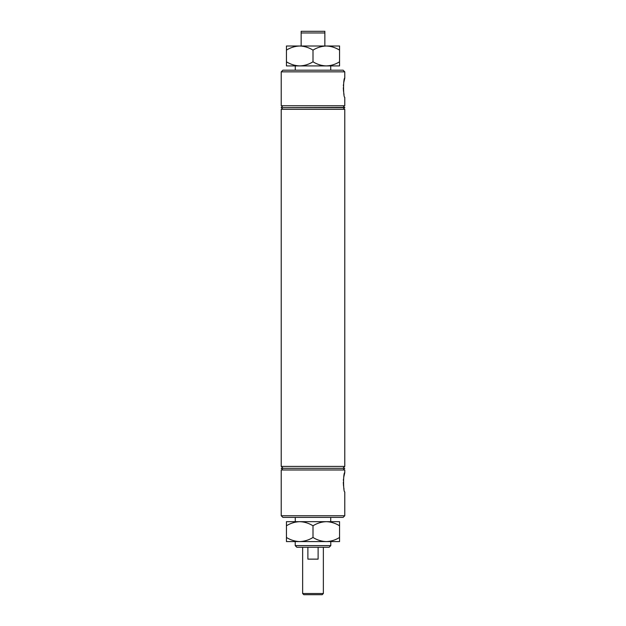 <?xml version="1.0" encoding="UTF-8"?>
<svg xmlns="http://www.w3.org/2000/svg" width="626" height="626" viewBox="0 0 626 626"><rect width="100%" height="100%" fill="white"/><g stroke="black" fill="none" stroke-linecap="round" stroke-linejoin="round"><path stroke-width="0.94" d="M281.223 71.849L344.777 71.849L343.111 70.19L282.889 70.19L281.223 71.849L281.223 105.755L344.777 105.755L344.777 97.335C343.181 97.906 343.181 77.554 344.777 78.133L343.674 82.929M343.471 84.526L343.361 85.848M343.298 87.726L343.525 91.412M343.776 93.125L344.042 94.518M344.777 472.7L344.777 469.977L281.223 469.977L281.223 515.738L282.889 517.397L343.111 517.397L344.777 515.738L344.777 491.911C343.181 492.474 343.181 472.129 344.777 472.7L343.674 477.497M343.471 479.093L343.361 480.424M343.298 482.302L343.525 485.979M343.776 487.701L344.042 489.086M281.223 515.738L344.777 515.738M329.127 547.273L296.873 547.273L295.214 545.614L330.786 545.614L329.127 547.273M344.777 107.414L281.223 107.656L344.777 107.656L343.111 105.755M282.889 105.755L281.223 107.414M344.777 71.849L344.777 78.133M299.721 65.918C295.057 65.761 290.628 64.392 286.442 61.81L286.442 65.918L339.558 65.918L339.558 61.81C335.426 64.376 330.998 65.746 326.279 65.918C321.615 65.761 317.186 64.392 313 61.81C308.868 64.376 304.439 65.746 299.721 65.918L294.032 65.918L295.276 65.918L295.276 70.19M330.724 65.918L330.724 70.19M282.889 107.656L281.223 109.315L281.223 466.417L344.777 466.417L343.111 468.076M343.111 107.656L344.777 109.315L281.223 109.315M282.889 468.076L281.223 466.417M343.111 469.977L344.777 468.311L281.223 468.311L282.889 469.977M295.276 517.397L295.276 521.669M330.724 517.397L330.724 521.669M295.214 541.584L295.214 545.614M326.279 541.584C321.615 541.427 317.186 540.058 313 537.476C308.868 540.042 304.439 541.412 299.721 541.584L339.558 541.584L339.558 537.476C335.426 540.042 330.998 541.412 326.279 541.584L331.968 541.584L330.786 541.584L330.786 545.614M344.777 468.311L281.223 468.311M344.777 109.315L344.777 466.417M301.145 32.959L301.145 31.3L324.855 31.3L324.855 32.959L301.145 32.959L301.145 46.003M324.855 46.003L324.855 32.959M322.179 594.7L303.821 594.7L302.64 593.511L323.36 593.511L322.179 594.7M307.882 547.273L307.882 559.135L318.118 559.135L318.118 547.273M330.786 521.669L326.279 521.669C330.943 521.826 335.372 523.195 339.558 525.777L339.558 521.669L326.279 521.669C321.561 521.841 317.132 523.211 313 525.777L313 537.476M286.442 537.476L286.442 541.584L299.721 541.584C295.057 541.427 290.628 540.058 286.442 537.476L286.442 525.777C290.574 523.211 295.002 521.841 299.721 521.669C304.385 521.826 308.814 523.195 313 525.777M326.279 521.669L286.442 521.669L286.442 525.777M339.558 537.476L339.558 525.777M286.442 61.81L286.442 50.111C290.574 47.545 295.002 46.175 299.721 46.003L326.279 46.003C330.943 46.16 335.372 47.529 339.558 50.111L339.558 46.003L326.279 46.003C321.561 46.175 317.132 47.545 313 50.111L313 61.81M286.442 50.111L286.442 46.003L299.721 46.003C304.385 46.16 308.814 47.529 313 50.111M339.558 61.81L339.558 50.111M323.36 547.273L323.36 593.511M302.64 547.273L302.64 593.511"/></g></svg>
